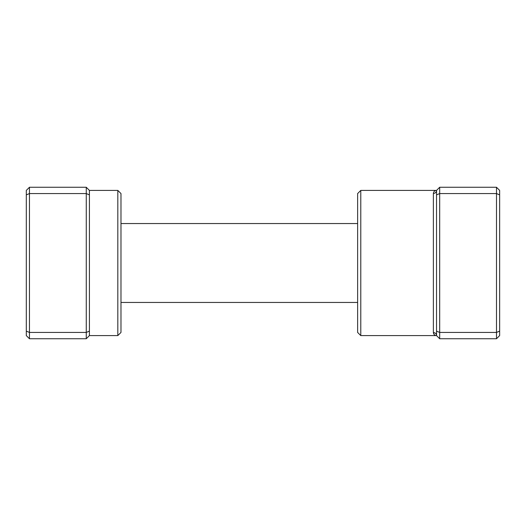 <?xml version="1.0" encoding="UTF-8"?>
<svg xmlns="http://www.w3.org/2000/svg" width="526" height="526" viewBox="0 0 526 526"><rect width="100%" height="100%" fill="white"/><g stroke="black" fill="none" stroke-linecap="round" stroke-linejoin="round"><path stroke-width="0.79" d="M117.824 190.412L120.98 193.568L120.98 332.432L117.824 335.588L117.824 190.412L89.42 190.412L89.42 335.588L86.264 338.744L29.456 338.744L29.456 332.432L26.3 331.124L26.3 190.412L29.456 187.256L29.456 332.432L86.264 332.432L86.264 193.568L29.456 193.568L26.3 194.876M89.42 194.876L86.264 193.568L86.264 187.256L29.456 187.256M86.264 338.744L86.264 332.432L89.42 331.124M29.456 338.744L26.3 335.588L26.3 331.124M89.42 190.412L86.264 187.256M499.647 232.058L499.647 293.942M360.783 335.588L357.627 332.432L357.627 193.568L360.783 190.412L360.783 335.588L436.527 335.588C434.798 335.595 433.746 334.589 433.371 332.563L434.246 334.648M439.683 338.744L436.527 335.588L436.527 194.876L439.683 193.568L439.683 338.744L496.491 338.744L496.491 187.256L439.683 187.256L439.683 193.568L496.491 193.568L499.647 194.876L499.647 335.588L496.491 338.744M496.491 187.256L499.647 190.412L499.647 194.876M436.527 331.124L439.683 332.432L496.491 332.432L499.647 331.124M436.527 194.876L436.527 190.412L439.683 187.256M433.371 193.436C433.746 191.411 434.798 190.405 436.527 190.412A3.156 3.024 0 0 1 433.371 193.436L433.371 332.563A3.156 3.024 -0 0 1 436.527 335.588M117.824 335.588L89.42 335.588M357.627 302.45L120.98 302.45M357.627 223.55L120.98 223.55M360.783 190.412L436.527 190.412"/></g></svg>
